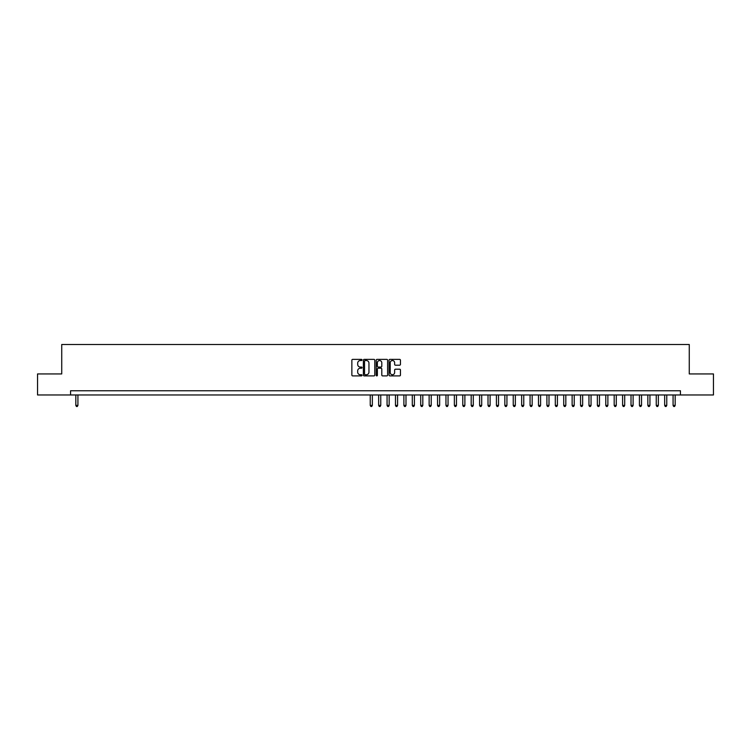 <?xml version="1.0" encoding="UTF-8"?>
<svg xmlns="http://www.w3.org/2000/svg" width="751" height="751" viewBox="0 0 751 751"><rect width="100%" height="100%" fill="white"/><g stroke="black" fill="none" stroke-linecap="round" stroke-linejoin="round"><path stroke-width="1.13" d="M362.038 359.954A0.582 0.582 0 0 0 361.466 359.382L352.688 359.382A0.826 0.826 0 0 0 351.862 360.208L351.862 375.068A0.826 0.826 0 0 0 352.688 375.894L361.466 375.894A0.582 0.582 0 0 0 362.038 375.312A0.582 0.582 0 0 0 361.466 374.74L360.33 374.74A2.638 2.638 0 0 1 357.683 372.092L357.683 370.853A2.638 2.638 0 0 1 360.33 368.215L361.466 368.215A0.582 0.582 0 0 0 362.038 367.633A0.582 0.582 0 0 0 361.466 367.061L360.33 367.061A2.638 2.638 0 0 1 357.683 364.413L357.683 363.174A2.638 2.638 0 0 1 360.33 360.536L361.466 360.536A0.582 0.582 0 0 0 362.038 359.954M399.635 365.202A0.826 0.826 0 0 0 400.452 364.376L400.452 360.208A0.826 0.826 0 0 0 399.635 359.382L389.891 359.382A0.826 0.826 0 0 0 389.065 360.208L389.065 375.068A0.826 0.826 0 0 0 389.891 375.894L399.635 375.894A0.826 0.826 0 0 0 400.452 375.068L400.452 370.027A0.826 0.826 0 0 0 399.635 369.201L395.458 369.201A0.826 0.826 0 0 0 394.632 370.027L394.632 372.524A2.206 2.206 0 0 1 392.426 374.74A2.206 2.206 0 0 1 390.22 372.524L390.22 362.742A2.206 2.206 0 0 1 392.426 360.536A2.206 2.206 0 0 1 394.632 362.742L394.632 364.376A0.826 0.826 0 0 0 395.458 365.202L399.635 365.202M70.566 394.97L37.55 394.97L37.55 373.942L61.732 373.942L61.732 344.502L689.268 344.502L689.268 373.942L713.45 373.942L713.45 394.97L680.434 394.97L680.434 390.764L70.566 390.764L70.566 394.97L680.434 394.97M374.777 360.208A0.826 0.826 0 0 0 373.951 359.382L364.207 359.382A0.826 0.826 0 0 0 363.381 360.208L363.381 375.068A0.826 0.826 0 0 0 364.207 375.894L373.951 375.894A0.826 0.826 0 0 0 374.777 375.068L374.777 360.208M377.049 359.382L386.793 359.382A0.826 0.826 0 0 1 387.619 360.208L387.619 375.068A0.826 0.826 0 0 1 386.793 375.894L382.625 375.894A0.826 0.826 0 0 1 381.799 375.068L381.799 369.041A0.826 0.826 0 0 0 380.973 368.215L378.204 368.215A0.826 0.826 0 0 0 377.377 369.041L377.377 375.312A0.582 0.582 0 0 1 376.805 375.894A0.582 0.582 0 0 1 376.223 375.312L376.223 360.208A0.826 0.826 0 0 1 377.049 359.382M365.117 360.536A0.582 0.582 0 0 0 364.535 361.109L364.535 374.158A0.582 0.582 0 0 0 365.117 374.74L366.31 374.74A2.638 2.638 0 0 0 368.957 372.092L368.957 363.174A2.638 2.638 0 0 0 366.31 360.536L365.117 360.536M381.799 362.78A2.206 2.206 0 0 0 379.584 360.574A2.206 2.206 0 0 0 377.377 362.78L377.377 366.235A0.826 0.826 0 0 0 378.204 367.061L380.973 367.061A0.826 0.826 0 0 0 381.799 366.235L381.799 362.78M75.823 394.97L75.823 405.409L77.926 405.409L77.926 394.97M77.926 405.409L77.297 406.498L76.452 406.498L75.823 405.409M370.243 394.97L370.243 405.409L372.346 405.409L372.346 394.97M372.346 405.409L371.717 406.498L370.872 406.498L370.243 405.409M378.654 394.97L378.654 405.409L380.757 405.409L380.757 394.97M380.757 405.409L380.128 406.498L379.283 406.498L378.654 405.409M387.065 394.97L387.065 405.409L389.168 405.409L389.168 394.97M389.168 405.409L388.539 406.498L387.694 406.498L387.065 405.409M395.477 394.97L395.477 405.409L397.579 405.409L397.579 394.97M397.579 405.409L396.95 406.498L396.106 406.498L395.477 405.409M403.888 394.97L403.888 405.409L405.991 405.409L405.991 394.97M405.991 405.409L405.362 406.498L404.517 406.498L403.888 405.409M412.299 394.97L412.299 405.409L414.402 405.409L414.402 394.97M414.402 405.409L413.773 406.498L412.937 406.498L412.299 405.409M420.71 394.97L420.71 405.409L422.813 405.409L422.813 394.97M422.813 405.409L422.184 406.498L421.349 406.498L420.71 405.409M429.131 394.97L429.131 405.409L431.234 405.409L431.234 394.97M431.234 405.409L430.595 406.498L429.76 406.498L429.131 405.409M437.542 394.97L437.542 405.409L439.645 405.409L439.645 394.97M439.645 405.409L439.006 406.498L438.171 406.498L437.542 405.409M445.953 394.97L445.953 405.409L448.056 405.409L448.056 394.97M448.056 405.409L447.418 406.498L446.582 406.498L445.953 405.409M454.364 394.97L454.364 405.409L456.467 405.409L456.467 394.97M456.467 405.409L455.838 406.498L454.993 406.498L454.364 405.409M462.776 394.97L462.776 405.409L464.878 405.409L464.878 394.97M464.878 405.409L464.249 406.498L463.405 406.498L462.776 405.409M471.187 394.97L471.187 405.409L473.29 405.409L473.29 394.97M473.29 405.409L472.661 406.498L471.816 406.498L471.187 405.409M479.598 394.97L479.598 405.409L481.701 405.409L481.701 394.97M481.701 405.409L481.072 406.498L480.227 406.498L479.598 405.409M488.009 394.97L488.009 405.409L490.112 405.409L490.112 394.97M490.112 405.409L489.483 406.498L488.638 406.498L488.009 405.409M496.42 394.97L496.42 405.409L498.523 405.409L498.523 394.97M498.523 405.409L497.894 406.498L497.049 406.498L496.42 405.409M504.832 394.97L504.832 405.409L506.934 405.409L506.934 394.97M506.934 405.409L506.305 406.498L505.461 406.498L504.832 405.409M513.243 394.97L513.243 405.409L515.346 405.409L515.346 394.97M515.346 405.409L514.717 406.498L513.881 406.498L513.243 405.409M521.654 394.97L521.654 405.409L523.757 405.409L523.757 394.97M523.757 405.409L523.128 406.498L522.292 406.498L521.654 405.409M530.065 394.97L530.065 405.409L532.168 405.409L532.168 394.97M532.168 405.409L531.539 406.498L530.704 406.498L530.065 405.409M538.486 394.97L538.486 405.409L540.589 405.409L540.589 394.97M540.589 405.409L539.95 406.498L539.115 406.498L538.486 405.409M546.897 394.97L546.897 405.409L549 405.409L549 394.97M549 405.409L548.361 406.498L547.526 406.498L546.897 405.409M555.308 394.97L555.308 405.409L557.411 405.409L557.411 394.97M557.411 405.409L556.782 406.498L555.937 406.498L555.308 405.409M563.719 394.97L563.719 405.409L565.822 405.409L565.822 394.97M565.822 405.409L565.193 406.498L564.348 406.498L563.719 405.409M572.131 394.97L572.131 405.409L574.233 405.409L574.233 394.97M574.233 405.409L573.604 406.498L572.76 406.498L572.131 405.409M580.542 394.97L580.542 405.409L582.645 405.409L582.645 394.97M582.645 405.409L582.016 406.498L581.171 406.498L580.542 405.409M588.953 394.97L588.953 405.409L591.056 405.409L591.056 394.97M591.056 405.409L590.427 406.498L589.582 406.498L588.953 405.409M597.364 394.97L597.364 405.409L599.467 405.409L599.467 394.97M599.467 405.409L598.838 406.498L597.993 406.498L597.364 405.409M605.775 394.97L605.775 405.409L607.878 405.409L607.878 394.97M607.878 405.409L607.249 406.498L606.404 406.498L605.775 405.409M614.187 394.97L614.187 405.409L616.289 405.409L616.289 394.97M616.289 405.409L615.66 406.498L614.816 406.498L614.187 405.409M622.598 394.97L622.598 405.409L624.701 405.409L624.701 394.97M624.701 405.409L624.072 406.498L623.236 406.498L622.598 405.409M631.009 394.97L631.009 405.409L633.112 405.409L633.112 394.97M633.112 405.409L632.483 406.498L631.647 406.498L631.009 405.409M639.42 394.97L639.42 405.409L641.532 405.409L641.532 394.97M641.532 405.409L640.894 406.498L640.059 406.498L639.42 405.409M647.841 394.97L647.841 405.409L649.944 405.409L649.944 394.97M649.944 405.409L649.305 406.498L648.47 406.498L647.841 405.409M656.252 394.97L656.252 405.409L658.355 405.409L658.355 394.97M658.355 405.409L657.716 406.498L656.881 406.498L656.252 405.409M664.663 394.97L664.663 405.409L666.766 405.409L666.766 394.97M666.766 405.409L666.137 406.498L665.292 406.498L664.663 405.409M673.074 394.97L673.074 405.409L675.177 405.409L675.177 394.97M675.177 405.409L674.548 406.498L673.703 406.498L673.074 405.409"/></g></svg>
